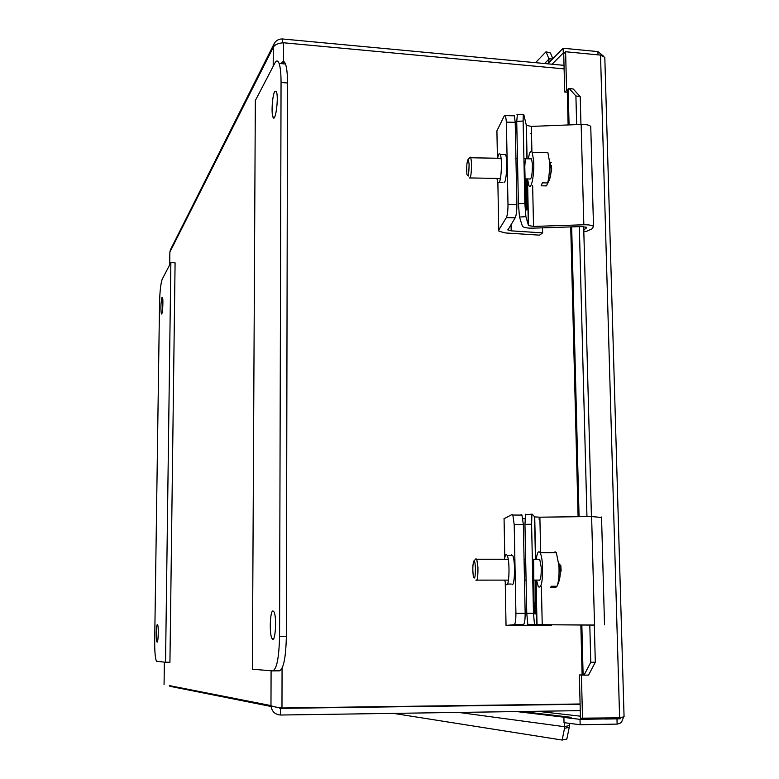<?xml version="1.0" encoding="UTF-8"?>
<svg xmlns="http://www.w3.org/2000/svg" width="779" height="779" viewBox="0 0 779 779"><rect width="100%" height="100%" fill="white"/><g stroke="black" fill="none" stroke-linecap="round" stroke-linejoin="round"><path stroke-width="1.17" d="M274.685 91.571L276.418 91.727C278.95 97.726 275.24 124.095 272.913 116.967C271.17 113.033 272.407 95.252 274.685 91.571M272.962 610.95L273.926 611.778C277.197 617.202 275.133 645.109 271.968 638.439C269.213 634.087 270.06 610.619 272.962 610.95M272.757 670.885L252.367 669.239L255.337 100.54L274.783 63.235C276.428 60.168 277.869 60.236 279.106 63.44C280.391 67.198 281.044 73.538 281.053 82.447L279.564 636.268C279.057 657.583 276.788 669.122 272.757 670.885M272.981 670.875L279.447 670.826C283.566 669.073 285.864 657.544 286.37 636.248L287.509 83.002C287.49 74.102 286.818 67.773 285.503 64.014C284.267 60.879 282.826 60.743 281.18 63.625M161.993 297.344L162.422 297.325C163.58 299.214 162.451 316.459 161.35 313.762C160.571 308.348 160.786 302.875 161.993 297.344M157.377 624.583L157.572 624.719C158.858 626.297 158.195 644.33 156.949 641.906C155.781 640.523 156.18 624.281 157.377 624.583M165.547 662.257L156.452 661.235C155.216 658.44 154.632 651.507 154.7 640.435L159.529 303.372C159.841 291.268 160.747 283.186 162.256 279.135L170.864 262.611L165.547 662.257L169.939 662.228L175.09 262.854L170.864 262.611M523.342 624.69C524.559 623.921 525.163 620.142 525.153 613.336L515.912 613.355C515.922 620.162 515.338 623.95 514.159 624.709L523.342 624.69L515.581 625.303L551.532 625.323L506.233 625.401L514.159 624.709M504.071 518.707L512.046 514.51L512.845 515.055L514.198 524.559L515.912 613.355M510.927 555.349L512.611 555.349C515.396 559.702 515.016 584.98 512.183 584.786M514.198 524.559L523.361 524.579L525.153 613.336M523.361 524.579L521.959 515.085L521.132 514.529M504.471 559.254C505.191 554.921 506.087 553.626 507.139 555.349C509.865 559.702 509.495 584.98 506.71 584.786L505.795 584.046L504.675 580.112M522.913 518.736L524.958 518.765M538.834 519.009L539.915 519.028M515.182 217.799C516.321 215.364 516.886 210.914 516.876 204.449L507.986 204.302C507.996 210.778 507.45 215.228 506.35 217.662L515.182 217.799L507.937 230L511.199 230.847L542.622 232.892L539.506 235.151L505.503 232.95L498.959 231.246L498.745 230.048L506.35 217.662M496.934 132.011L496.914 130.833L504.383 115.643L505.581 115.623L506.389 122.137L507.986 204.302M503.935 154.573L505.561 154.602C507.577 158.536 506.788 179.092 504.5 182.461M506.389 122.137L515.211 122.313L516.876 204.449M515.211 122.313L514.374 115.798L513.157 115.779M497.606 158.254C498.482 153.93 499.368 152.674 500.274 154.505C502.251 158.439 501.472 178.995 499.242 182.374L497.732 182.208L496.924 178.41M542.515 227.828L542.622 232.892M515.416 132.313L516.954 132.44M530.47 133.55L531.512 133.637M534.511 624.592L533.469 613.229L526.76 613.277L527.841 624.631L594.319 625.099M525.582 514.276L524.949 524.364L531.599 524.238L533.469 613.229M524.949 524.364L526.76 613.277M601.554 517.499L591.621 516.545L539.876 517.188L534.725 516.925L532.184 514.15L525.28 514.734M531.599 524.238L531.891 514.598M535.183 580.092L535.319 613.891C534.725 615.098 534.277 611.233 533.985 602.303L533.644 559.848M594.319 625.021L527.841 624.631M525.903 216.669L524.851 203.329L518.405 203.718L519.496 217.039L525.903 216.669L528.513 225.559L533.537 226.426L583.831 224.78C588.69 224.693 591.913 225.228 593.51 226.387L592.206 228.773L586.383 231.421L583.802 231.1M517.363 114.727L516.73 121.456L523.118 121.008L524.851 203.329M516.73 121.456L518.405 203.718M590.794 128.272L590.745 126.412C589.158 124.991 585.964 124.328 581.153 124.436L531.356 126.412L526.37 125.341L523.741 114.435L516.915 114.766M523.118 121.008L523.284 114.309M526.653 178.917L526.955 209.911C526.302 210.866 525.786 206.182 525.416 195.86L524.793 166.394L525.358 158.76M583.763 229.552L585.983 228.539L586.626 227.351L581.786 226.553L532.524 228.159C527.471 228.237 524.121 227.663 522.475 226.416L519.496 217.039M556.508 586.236L555.739 587.629L550.247 587.639L551.522 586.246L557.034 586.236L557.433 585.243C558.825 580.579 559.322 574.035 558.923 565.622L556.342 552.652L554.979 551.746L555.602 552.652M561.172 571.065L560.744 565.057L560.929 566.761L559.741 566.791M560.744 565.057L559.371 565.057M475.881 580.131C477.352 581.261 478.043 576.957 477.926 567.209L476.767 559.244L475.891 558.903M475.414 567.706C475.375 577.492 474.664 580.316 473.291 576.168C472.522 568.962 472.726 563.879 473.934 560.919C474.664 560.812 475.161 563.071 475.414 567.706M533.518 580.092L538.64 580.092C540.509 581.222 541.366 576.927 541.21 567.209L539.72 559.264L538.377 559.264M536.488 580.092L538.318 586.762C541.386 588.612 542.797 581.562 542.544 565.622C542.135 559.244 541.317 554.921 540.1 552.642C538.474 550.422 537.189 552.623 536.234 559.264M549.137 180.329L546.43 185.889L541.142 185.801L542.34 182.851L547.647 182.948L549.487 179.589L551.659 169.676L551.454 165.674M551.415 165.898L550.724 165.888M551.211 162.344L549.993 162.314M547.647 182.948C549.205 176.755 549.799 169.423 549.409 160.932L547.9 152.733L532.213 152.441C530.811 150.084 529.496 152.207 528.289 158.809M544.472 185.86L546.43 185.889M469.162 177.933C470.73 178.712 471.509 173.678 471.499 162.801L470.818 157.767L469.893 157.533M469.094 163.785C468.948 174.301 468.228 177.826 466.913 174.379C466.417 166.93 466.825 161.886 468.13 159.257L469.094 163.785M525.056 178.888L529.477 178.966C531.453 179.764 532.427 174.739 532.408 163.892L531.531 158.867L530.226 158.848M528.513 225.559L527.519 178.936L528.844 185.373C531.181 191.157 534.589 173.96 533.644 160.649L532.213 152.441M564.025 65.339L282.28 38.95C278.687 38.969 276.009 40.479 274.247 43.497L273.263 47.266C274.821 44.646 278.269 43.147 283.605 42.777L564.113 68.883M580.102 703.982L281.969 708.004C276.282 707.332 272.621 706.524 270.975 705.589C271.657 711.344 274.841 714.489 280.528 715.025L580.267 710.643M169.286 685.598L170.62 685.861M169.822 685.705L270.975 705.589L271.092 670.748M278.376 707.488L280.537 708.364L580.102 704.304M279.369 708.13L280.537 708.364L280.528 715.025M271.034 706.465L169.861 686.289L172.646 686.26M273.195 66.264L273.263 47.266L169.871 252.104L169.695 264.85L169.861 252.269L170.426 249.796L274.247 43.497M282.271 42.884L282.28 38.95M605.38 718.053L605.41 719.036L620.201 718.803L620.172 717.741M605.41 719.036L597.844 718.17M580.404 716.183L537.383 711.276M564.522 728.316L562.146 740.05L566.839 739.057L569.254 727.323L564.522 728.316L564.22 726.671L458.656 712.425M569.254 727.323L569.537 723.37M552.837 58.659L550.471 53.011L546.021 51.794L548.659 58.162L552.34 59.165M548.659 58.162L548.708 62.836M569.011 88.339L575.905 95.953L580.219 96.674L573.305 89.059L569.011 88.339L568.154 88.874L569.069 124.913M580.219 96.674L580.959 124.445M583.685 226.582L591.427 516.545M594.319 624.875L595.312 662.228L590.774 662.267L584.046 675.15L588.554 675.091L595.312 662.228M584.046 675.15L582.117 674.994L580.842 624.943M568.125 124.952L567.268 91.094L568.154 88.874M575.905 95.953L576.655 124.611M579.333 226.631L586.957 516.604M589.8 624.894L590.774 662.267M535.504 62.671L546.021 51.794M521.823 711.5L571.026 717.313M564.415 722.708L564.22 726.671L568.943 725.677M562.146 740.05L393.385 713.379M571.153 717.313L563.899 717.42L580.014 719.348L580.151 724.733L617.124 724.1L619.763 723.418L621.593 722.026L623.638 716.982M604.65 718.949L580.014 719.348M563.899 717.42L564.015 722.659L580.151 724.733M581.942 675.062L579.372 674.965L582.108 674.945M567.297 92.214L564.697 91.98L563.723 53.624L565.612 51.745L600.521 55.095L604.796 57.373L604.864 59.262M624.047 716.086L624.057 716.777L619.607 717.829L580.452 718.18L579.372 674.965M564.697 91.98L566.995 90.247M582.517 718.423L581.416 675.062M566.586 90.218L565.612 51.745M603.774 56.351L597.921 51.599L563.149 48.24L548.426 63.118L548.445 63.878M564.278 53.069L563.275 52.972L552.048 64.219M563.275 52.972L563.149 48.24M598.019 54.851L597.921 51.599M616.978 718.851L617.124 724.1M279.564 636.268L286.37 636.248M281.053 82.447L287.509 83.002M504.062 518.405L504.782 557.55M505.25 582.634L506.029 625.342M511.637 554.58L511.657 555.349M496.914 130.833L497.421 158.254M497.869 182.481L498.745 230.048M511.063 224.294L511.199 230.847M534.55 516.847L535.455 559.264M535.894 580.092L536.848 625.011M535.67 602.927L534.005 602.946M539.876 517.188L540.655 552.642M541.395 586.762L542.233 625.04M591.621 516.545L594.513 624.787M526.195 125.01L526.916 158.78M527.344 178.936L528.328 225.287M527.149 202.306L525.689 202.384M531.356 126.412L531.911 151.905M532.641 185.441L533.537 226.426M581.153 124.436L583.831 224.78M585.944 226.991L585.983 228.539M283.605 42.777L283.556 63.839M282.066 668.333L281.969 708.004M164.369 662.16L164.067 684.575L164.359 662.16M544.579 63.518L548.445 59.594L551.172 60.343M571.669 226.874L579.07 516.701M581.835 624.933L583.111 675.12M619.607 717.829L600.521 55.095M272.913 116.967L274.636 117.103M271.968 638.439L273.75 638.439M279.106 63.44L285.503 64.014M512.845 515.055L521.959 515.085M512.611 555.349L507.139 555.349M511.238 584.046L507.411 584.046M505.581 115.623L514.374 115.798M505.561 154.602L500.274 154.505M502.971 182.296L499.31 182.237M507.918 229.24L507.937 230M534.725 516.925L535.631 559.264M536.079 580.092L537.033 625.021M601.544 517.022L604.523 624.836M526.37 125.341L527.081 158.789M590.745 126.412L593.51 226.387M557.433 585.243C560.724 578.125 561.143 570.588 558.679 562.633M473.934 560.919L476.057 558.738M539.72 559.264L532.339 559.264M525.659 559.264L524.063 559.264M508.239 559.254L476.767 559.244M526.088 580.102L524.481 580.102M508.444 580.112L476.923 580.131M556.342 552.652L540.1 552.642M549.487 179.589C551.581 173.24 551.532 166.794 549.361 160.231M468.179 175.528L468.754 176.044M468.13 159.257L470.292 157.144M531.531 158.867L523.916 158.731M517.49 158.614L515.951 158.585M501.082 158.312L470.818 157.767M517.899 178.771L516.35 178.742M500.391 178.469L470.185 177.943M578.086 516.711L570.725 226.913M516.73 711.578L565.622 717.391M604.806 57.373L624.067 716.777"/></g></svg>
